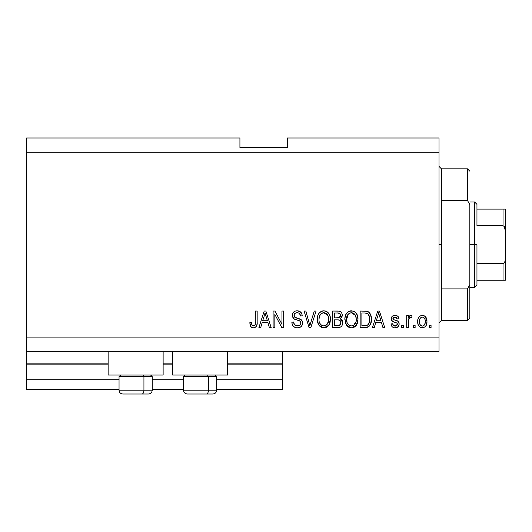 <?xml version="1.0" encoding="UTF-8"?>
<svg xmlns="http://www.w3.org/2000/svg" width="532" height="532" viewBox="0 0 532 532"><rect width="100%" height="100%" fill="white"/><g stroke="black" fill="none" stroke-linecap="round" stroke-linejoin="round"><path stroke-width="0.8" d="M282.592 389.258L216.697 389.258L282.592 389.258L282.592 379.775L216.697 379.775L282.592 379.775L282.592 364.127L227.603 364.127L282.592 364.127L282.592 389.258M183.513 389.258L152.225 389.258L183.513 389.258M119.042 389.258L26.6 389.258L119.042 389.258M183.513 379.775L152.225 379.775L183.513 379.775M119.042 379.775L26.6 379.775L26.6 389.258L26.6 379.775L119.042 379.775M172.607 364.127L163.131 364.127L172.607 364.127M26.6 363.256L26.6 364.127L108.136 364.127L26.6 364.127L26.6 379.775L26.6 363.183L108.136 363.183L26.6 363.183L26.6 351.333L26.6 363.183M282.592 363.183L282.592 351.333L282.592 363.183L227.603 363.183L282.592 363.183L282.592 364.127L282.592 363.256M172.607 363.183L163.131 363.183L172.607 363.183M108.136 375.033L108.136 351.333L108.136 375.033L163.131 375.033L163.131 351.333L163.131 375.033L108.136 375.033M227.603 375.033L227.603 351.333L227.603 375.033L172.607 375.033L227.603 375.033M172.607 351.333L172.607 375.033L172.607 351.333M26.6 138.001L239.925 138.001L26.6 138.001L26.6 337.108L439.033 337.108L439.033 152.225L26.6 152.225L439.033 152.225L439.033 138.001L287.333 138.001L439.033 138.001L439.033 337.108L26.6 337.108L26.6 351.333L439.033 351.333L26.6 351.333L26.6 138.001M274.838 327.626L274.838 314.419L274.838 327.626L273.109 327.626L273.109 311.034L274.944 311.034L281.947 324.261L281.947 311.034L283.669 311.034L283.669 327.626L281.827 327.626L274.838 314.419L281.827 327.626L283.669 327.626L283.669 311.034L281.947 311.034L281.947 324.261L274.944 311.034L273.109 311.034L273.109 327.626L274.838 327.626L273.109 327.626L273.109 311.034L274.944 311.034M302.622 322.698L302.249 324.966L301.112 326.595L299.383 327.572L296.849 327.825L295.227 327.493L293.371 326.302L292.228 324.42L291.855 322.239L293.584 322.026L294.455 324.553L296.783 325.843L299.363 325.551L300.66 324.267L300.826 322.359L300.068 321.182L293.943 318.774L292.367 316.234L292.467 313.98L293.671 312.018L295.267 311.087L297.601 310.841L300.766 312.151L301.844 313.82L302.203 315.775L300.48 315.995L299.556 313.607L298.445 312.942L296.583 312.789L294.961 313.375L294.243 314.272L294.296 316.72L295.466 317.657L301.145 319.692L302.282 321.175L302.635 323.01C302.615 321.148 301.757 319.832 300.075 319.047L294.555 317.092L294.01 315.403C294.236 313.607 295.287 312.73 297.162 312.763C299.217 312.843 300.321 313.92 300.48 315.995L302.203 315.775C301.957 312.623 300.261 310.974 297.102 310.821C294.143 310.934 292.54 312.444 292.287 315.363C292.573 317.963 294.063 319.486 296.763 319.925C299.011 320.084 300.394 321.135 300.906 323.064C300.666 324.972 299.549 325.923 297.554 325.903C295.127 325.75 293.804 324.46 293.584 322.026L291.855 322.239C292.068 325.757 293.917 327.626 297.408 327.845L297.408 327.845C300.58 327.752 302.322 326.143 302.635 323.01L302.608 323.516M310.196 324.38L314.266 311.034L316.061 311.034L310.834 327.626L309.052 327.626L304.091 311.034L305.867 311.034L309.85 325.69L314.266 311.034L316.061 311.034L314.266 311.034L309.85 325.69L305.867 311.034L304.091 311.034L309.052 327.626L310.834 327.626L309.052 327.626L304.091 311.034L305.867 311.034L309.385 323.822M319.413 325.81L318.967 325.238L323.855 327.845L321.075 327.173L319.413 325.81L318.203 323.941L317.378 321.055L317.351 318.016L318.03 315.037L319.187 313.062L320.929 311.572L323.868 310.821L326.748 311.566L328.922 313.607L330.252 317.099L330.345 320.922L329.175 324.653L326.615 327.193L323.855 327.845L328.736 325.305L330.432 319.346C330.552 314.525 328.364 311.679 323.868 310.821C319.28 311.705 317.085 314.618 317.285 319.552L318.555 324.606M351.798 327.832L350.003 327.685L347.489 326.329L345.487 323.25L344.936 318.016L346.312 313.674L349.198 311.24L352.942 311.001L355.695 312.603L357.511 315.742L357.989 320.138L357.118 323.955L354.804 326.821L351.439 327.845L356.32 325.305L358.009 319.346C358.136 314.525 355.948 311.679 351.446 310.821C346.864 311.705 344.669 314.618 344.869 319.552L346.545 325.238L351.08 327.832M415.113 325.258L415.113 327.626L413.391 327.626L413.391 325.258L415.113 325.258L413.391 325.258L413.391 327.626L415.113 327.626L413.391 327.626L413.391 325.258L415.113 325.258L415.113 327.626L415.113 325.258M425.274 316.533L426.963 321.468L426.491 324.753L425.334 326.621L423.432 327.712L421.251 327.712L419.376 326.641L418.199 324.819L417.7 321.594L418.072 318.708L419.362 316.533L421.244 315.469L423.399 315.469L425.254 316.52L426.445 318.296L426.963 321.468C427.11 318.003 425.56 315.961 422.335 315.343C419.056 315.975 417.514 318.056 417.7 321.594C417.52 325.118 419.063 327.207 422.335 327.845L422.056 327.832M254.363 327.745L252.68 327.785L251.057 326.961L250.153 325.258L249.84 322.671L251.563 322.459L251.875 324.64L252.693 325.71L254.057 325.823L255.114 324.919L255.44 311.034L257.162 311.034L257.049 324.201L255.998 326.814L253.418 327.845C256.251 327.28 257.501 325.431 257.162 322.299L257.162 311.034L255.44 311.034L255.214 324.653L253.498 325.903C251.995 325.398 251.35 324.254 251.563 322.459L249.84 322.671L250.825 326.675L253.046 327.832M374.242 327.626L375.692 322.671L374.242 327.626L372.447 327.626L377.747 311.034L379.429 311.034L384.729 327.626L382.94 327.626L381.491 322.671L375.692 322.671L381.491 322.671L382.94 327.626L384.729 327.626L379.429 311.034L377.747 311.034L372.447 327.626L374.242 327.626L372.447 327.626L377.747 311.034L379.429 311.034L384.729 327.626L382.94 327.626M395.09 327.845L395.09 327.845C397.617 327.752 398.98 326.455 399.166 323.948L398.534 326.216L396.659 327.619L394.305 327.792L392.21 326.801L390.98 323.961L392.702 323.749L393.441 325.491L395.209 326.123L396.759 325.677L397.444 324.247L396.965 323.084L393.148 321.694L391.539 320.264L391.259 318.063L392.31 316.208L395.382 315.356L397.138 315.815L398.255 316.74L398.953 318.794L397.231 319.007L396.586 317.557L395.083 317.072L393.653 317.351L392.929 318.695L393.647 319.646L398.109 321.321L399.166 323.948C398.973 321.767 397.717 320.53 395.396 320.237L393.467 319.546L392.922 318.542L395.083 317.072L397.231 319.007L398.953 318.794C398.634 316.533 397.324 315.383 395.017 315.343C392.696 315.376 391.419 316.527 391.193 318.788C391.618 320.962 393.028 322.192 395.422 322.485L397.052 323.15L397.444 324.247L395.209 326.123C393.707 326.05 392.875 325.258 392.702 323.749L390.98 323.961C391.293 326.422 392.663 327.719 395.09 327.845L394.697 327.832M403.475 325.258L403.475 327.626L401.753 327.626L401.753 325.258L403.475 325.258L401.753 325.258L401.753 327.626L403.475 327.626L401.753 327.626L401.753 325.258L403.475 325.258L403.475 327.626L403.475 325.258M408.742 318.907L408.436 327.626L406.707 327.626L406.707 315.562L408.436 315.562L408.436 317.484L410.079 315.396L412.094 315.995L411.449 317.717L410.059 317.518L408.995 318.289L408.436 321.375L408.742 318.907L410.285 317.498L411.449 317.717L412.094 315.995L410.471 315.343L408.436 317.484L408.436 315.562L406.707 315.562L406.707 327.626L408.436 327.626L406.707 327.626L406.707 315.562L408.436 315.562M431.06 325.258L431.06 327.626L429.337 327.626L429.337 325.258L431.06 325.258L429.337 325.258L429.337 327.626L431.06 327.626L429.337 327.626L429.337 325.258L431.06 325.258L431.06 327.626L431.06 325.258M365.431 327.619L365.058 327.626C369.56 326.947 371.668 324.154 371.369 319.24L370.691 323.649L368.523 326.748L365.803 327.599L360.164 327.626L360.164 311.034L366.176 311.094L368.53 311.858L370.604 314.645L371.369 319.24C371.642 315.709 370.345 313.075 367.479 311.34L360.164 311.034L360.164 327.626L365.058 327.626L360.164 327.626L360.164 311.034M337.694 327.626C340.899 327.599 342.568 325.976 342.714 322.758L341.99 325.631L340.6 327.04L338.192 327.619L332.586 327.626L332.586 311.034L339.037 311.134L340.979 312.065L341.95 313.501L342.256 315.722L341.817 317.198L340.427 318.688L342.196 320.35L342.714 322.758L340.427 318.688L342.282 315.21C342.036 312.444 340.513 311.054 337.727 311.034L332.586 311.034L332.586 327.626L337.694 327.626L332.586 327.626L332.586 311.034L337.727 311.034M260.687 327.626L262.13 322.671L260.687 327.626L258.891 327.626L264.191 311.034L265.867 311.034L271.174 327.626L269.378 327.626L267.928 322.671L262.13 322.671L267.928 322.671L269.378 327.626L271.174 327.626L265.867 311.034L264.191 311.034L258.891 327.626L260.687 327.626L258.891 327.626L264.191 311.034L265.867 311.034L271.174 327.626L269.378 327.626M439.033 351.333L439.033 337.108L439.033 351.333M239.925 147.484L239.925 138.001L239.925 147.484L287.333 147.484L239.925 147.484M287.333 138.001L287.333 147.484L287.333 138.001M250.678 326.455L250.326 325.75M250.153 325.265L249.88 323.715M249.84 322.671L251.563 322.459L251.589 323.01M251.729 324.108L251.869 324.64M253.498 325.903L253.837 325.877M254.057 325.823L254.562 325.564L254.057 325.823M254.781 325.378L255.107 324.926M255.114 324.919L255.44 322.432M255.44 311.034L257.162 311.034L257.162 322.299M257.049 324.194L256.53 326.03M257.042 324.221L256.909 324.952M256.903 324.966L256.683 325.677M256.53 326.036L256.271 326.475M255.992 326.821L254.768 327.626M251.969 327.579L251.337 327.207M378.438 313.561L377.82 315.902L378.591 312.763L380.919 320.73L376.257 320.73L377.82 315.902L376.257 320.73L380.919 320.73L378.591 312.763L378.432 313.587M379.363 315.616L379.183 315.017M391.372 325.484L391.565 325.903M391.366 325.464L391.133 324.739M391.047 324.354L390.98 323.961L392.702 323.749L393.441 325.491M392.968 324.779L395.209 326.123L396.027 326.023M396.407 325.89L396.766 325.67M396.872 323.024L397.404 324.653L397.424 323.948M396.673 322.924L395.429 322.485M394.717 322.266L394.159 322.079M393.966 322.013L391.605 320.384M391.984 320.896L391.273 319.546M391.472 317.345L392.31 316.208M394.658 315.356L395.389 315.356M396.453 315.536L397.131 315.815M397.756 316.214L398.242 316.733M398.608 317.391L398.82 318.063M398.953 318.794L397.231 319.007L396.939 318.023M395.841 317.158L393.959 317.218M393.115 317.843L392.968 318.183M392.962 318.183L392.955 318.854M392.922 318.542L393.647 319.646M393.208 319.326L394.099 319.825M394.219 319.865L396.779 320.683M398.594 321.84L398.847 322.292M398.933 322.505L399.067 322.944M398.734 325.87L398.022 326.821M398.016 326.828L397.384 327.293M397.377 327.3L396.679 327.612M396.646 327.619L395.881 327.792M395.396 320.237L393.86 319.739M395.482 317.092L395.881 317.172M397.158 318.608L397.231 319.007M398.255 316.74L397.75 316.214M396.46 315.543L395.748 315.39M396.021 326.023L395.615 326.096M394.731 326.089L394.259 325.976M408.882 316.54L409.208 316.028M412.094 315.995L411.449 317.717L409.839 317.577M411.449 317.717L409.813 317.584L408.842 318.602M408.436 327.626L408.436 321.375M421.763 327.812L421.251 327.712M420.699 327.532L418.677 325.79M418.205 324.839L417.899 323.769M417.7 321.594L417.713 321.042M418.072 318.715L418.332 318.03M419.362 316.533L420.233 315.875M421.264 315.469L421.776 315.376M422.893 315.376L423.386 315.469M423.412 315.476L423.758 315.582M424.396 315.868L424.849 316.168M422.614 327.832L422.335 327.845C425.647 327.193 427.189 325.065 426.963 321.468L426.957 322.033M426.006 325.777L425.334 326.628M423.831 327.592L422.913 327.812M420.978 317.478L419.961 318.681L419.422 321.587C419.216 319.193 420.174 317.69 422.288 317.072C424.456 317.651 425.44 319.153 425.241 321.587L425.128 320.071M425.128 323.11L425.241 321.587C425.44 323.981 424.489 325.491 422.375 326.123L424.037 325.404M420.366 325.125L419.535 323.097L420.327 325.079M420.4 325.165L422.375 326.123C420.2 325.537 419.216 324.028 419.422 321.587L419.615 323.516M424.15 317.903L422.667 317.092L420.898 317.538L421.444 317.225M420.366 318.056L420.114 318.415M425.128 320.084L424.888 319.127M424.962 319.346L424.323 318.103M424.682 318.648L423.386 317.318M423.765 325.644L424.702 324.5L425.234 321.96M424.396 324.992L424.696 324.507M424.809 324.261L424.968 323.802M366.169 311.094L365.225 311.04M366.355 311.114L366.834 311.18M368.543 311.872L369.394 312.63M369.66 312.949L370.092 313.594M371.21 316.926L371.329 318.036M371.336 318.07L371.309 317.717M371.303 320.783L371.269 321.128M370.877 323.09L370.698 323.629M369.647 325.651L369.188 326.189M368.49 326.774L367.299 327.326M367.273 327.333L366.541 327.506L367.273 327.333M366.442 327.526L365.803 327.599M370.066 325.005L370.279 324.606M369.454 316.846L367.858 313.76L364.799 312.976L367.147 313.308C369.048 314.745 369.88 316.713 369.647 319.22L369.554 317.531L368.989 323.27L369.521 321.148M369.434 316.766L369.348 316.36M368.35 324.407L368.989 323.27C368.204 325.032 366.827 325.837 364.846 325.69L367.033 325.371M361.886 325.69L361.886 312.976L364.799 312.976L361.886 312.976L361.886 325.69L364.846 325.69L361.886 325.69M368.729 314.838L368.43 314.379M369.414 321.787L369.64 318.794M365.85 325.637L366.349 325.557M366.455 325.537L368.204 324.58M345.494 323.263L345.261 322.552M344.882 318.788L344.869 319.552M344.936 317.983L345.162 316.527M345.168 316.507L345.607 315.037M346.352 313.614L346.744 313.089M347.263 312.523L347.702 312.131M349.923 311.001L350.681 310.861M351.825 310.834L351.446 310.821M352.935 311.001L353.674 311.247M355.057 312.038L355.695 312.61M356.526 313.647L357.491 315.689M357.83 317.105L357.936 317.857M357.93 320.922L357.81 321.7M357.81 321.714L357.65 322.439M357.537 322.858L357.125 323.935M356.753 324.653L356.959 324.274M355.429 326.315L354.857 326.788M354.778 326.841L353.627 327.453M353.494 327.506L352.264 327.792M350.621 327.792L348.673 327.18M348.633 327.16L347.489 326.322M357.677 316.36L357.411 315.456M357.125 314.738L356.5 313.601M355.25 312.198L354.332 311.566M351.792 312.776L352.756 312.956L350.295 312.902L348.28 314.073L350.295 312.902M355.27 314.964L352.756 312.956L354.438 313.947M348.34 314.013L346.591 319.579C346.325 315.749 347.948 313.474 351.459 312.763L355.569 315.549L356.287 319.3C356.473 323.01 354.857 325.212 351.426 325.903L353.627 325.325L356.074 321.587L355.682 322.897M353.627 325.325L355.256 323.722L356.088 321.528M350.322 325.77L348.832 325.039L351.426 325.903C348.094 325.258 346.478 323.15 346.591 319.579L347.157 322.851L346.598 318.987L347.323 315.456M346.924 316.567L347.13 315.922M355.994 316.813L354.884 314.425M356.074 321.587L356.194 317.857L355.423 315.25M356.181 317.737L356.021 316.912M352.563 325.764L353.095 325.584M347.15 322.831L348.334 324.606M348.387 324.66L347.682 323.828M338.186 311.047L339.037 311.14M339.842 311.353L340.247 311.533M341.085 312.171L341.531 312.723M341.551 312.756L341.943 313.481M341.956 313.514L342.202 314.326M342.182 316.174L340.886 318.355M340.706 318.821L341.458 319.346M341.956 319.945L342.189 320.337M342.694 323.257L342.641 323.755M341.996 325.617L341.391 326.429M341.371 326.449L340.626 327.027M338.698 327.579L338.192 327.619M340.6 327.04L341.019 326.761M340.912 323.616L340.447 320.916L339.423 320.124L337.488 319.872C339.635 319.725 340.799 320.696 340.985 322.771C340.799 320.696 339.635 319.725 337.488 319.872L334.309 319.872L337.488 319.872M339.589 325.391L340.633 324.394L340.985 322.771L339.396 325.478L337.727 325.69L339.775 325.298M340.487 316.227L340.56 315.483L339.05 317.77L334.309 317.93L334.309 312.976L337.128 312.976C339.19 312.716 340.334 313.548 340.56 315.483L340.014 313.747L337.88 312.989M338.671 313.062L334.309 312.976L334.309 317.93L339.456 317.604M339.05 317.77L340.433 316.427M334.309 325.69L334.309 319.872L334.309 325.69L337.727 325.69L334.309 325.69M338.791 325.624L339.396 325.478M337.355 317.93L338.206 317.903M339.709 317.444L340.487 316.221L340.334 314.272M340.014 313.747L339.549 313.341M337.747 312.982L337.128 312.976M317.91 323.263L317.684 322.558M317.358 317.983L317.577 316.527M318.728 313.68L318.495 314.053M318.774 313.614L319.167 313.089M319.705 312.497L320.124 312.131M322.345 311.001L323.084 310.868M324.241 310.834L323.483 310.834M325.358 311.001L326.089 311.247M327.672 312.198L326.761 311.572M327.479 312.045L328.118 312.61M328.543 313.089L329.341 314.326M330.226 321.714L330.066 322.439M329.953 322.858L329.541 323.941M327.845 326.315L327.273 326.788M327.2 326.841L326.043 327.453M325.91 327.506L324.686 327.792M324.214 327.832L323.496 327.832M323.037 327.792L321.095 327.18M321.049 327.16L319.905 326.322M330.099 316.36L329.833 315.456M324.207 312.776L325.172 312.956L322.711 312.902L320.696 314.073L321.621 313.348M327.685 314.964L325.172 312.956L326.867 313.953M319.306 316.72L319.007 319.579C318.741 315.749 320.364 313.474 323.882 312.763L327.985 315.549L328.703 319.3C328.896 323.01 327.273 325.212 323.842 325.903L326.043 325.325L328.497 321.587L328.104 322.897M326.043 325.325L327.672 323.722L328.51 321.528M323.29 325.87L321.248 325.039L322.744 325.77M319.566 322.831L320.756 324.606M319.346 316.567L319.978 315.011L319.114 317.81M319.546 315.922L319.745 315.456M322.678 312.909L322.146 313.089M320.763 314.013L319.353 316.533M328.41 316.813L327.306 314.425M328.497 321.587L328.616 317.857L327.838 315.25M328.596 317.737L328.437 316.912M324.979 325.764L325.518 325.584M324.42 325.87L323.842 325.903C320.51 325.258 318.901 323.15 319.007 319.579L319.054 318.395M320.809 324.66L320.104 323.828M309.577 324.567L309.85 325.69M310.834 327.626L316.061 311.034L310.834 327.626M309.478 324.194L309.185 323.07M295.233 327.493L294.442 327.133M293.358 326.289L292.72 325.471M291.855 322.239L293.584 322.026L293.89 323.549M294.05 323.935L294.442 324.54M296.031 325.651L296.783 325.843M297.554 325.903L298.173 325.87M298.326 325.85L298.785 325.757M299.13 325.651L299.895 325.225M299.543 325.458L300.001 325.138M300.853 323.675L300.906 323.064M300.54 321.707L300.068 321.182L300.54 321.707M299.842 321.015L298.133 320.317M295.513 319.539L294.316 319.007M293.651 318.535L293.119 317.956M292.46 316.646L292.367 316.234M292.287 315.363L292.307 314.897M294.422 311.459L295.074 311.154M295.26 311.087L296.171 310.881M298.12 310.894L299.05 311.114M299.084 311.127L301.318 312.803L302.103 314.784M301.292 312.769L301.837 313.8M302.203 315.775L300.48 315.995M300.474 315.988L300.134 314.478M299.117 313.255L299.496 313.548M298.445 312.942L297.814 312.803M297.787 312.796L296.583 312.789M294.542 313.787L294.243 314.272M294.023 315.117L294.036 315.855M294.036 315.862L294.123 316.281M295.14 317.511L296.238 317.937M296.351 317.97L295.805 317.79M297.94 318.382L297.188 318.196M299.336 318.781L299.669 318.887M301.165 319.705L301.571 320.084M301.644 320.164L301.97 320.597M301.99 320.63L302.262 321.128M302.296 321.215L302.475 321.747M302.542 324.021L302.256 324.946M302.249 324.972L301.77 325.83M301.757 325.85L301.252 326.462M301.092 326.608L299.995 327.333M297.408 327.845L297.907 327.825M300.301 327.18L301.112 326.595M296.79 318.096L296.391 317.983M293.943 318.774L294.309 319.007M298.804 320.537L299.463 320.803M281.947 311.034L283.669 311.034L283.669 327.626L281.827 327.626M264.49 315.13L265.029 312.763L267.363 320.73L262.695 320.73L264.258 315.902L262.695 320.73L267.363 320.73L265.475 314.478M265.8 315.616L265.628 315.017M265.029 312.763L265.242 313.621L265.029 312.763L264.697 314.346M379.03 314.478L378.917 314.046M378.797 313.621L378.591 312.763M425.241 321.587L425.234 321.208M422.667 317.092L421.916 317.099M419.449 320.843L419.449 322.345M420.952 325.677L421.63 326.01M421.996 326.096L422.747 326.089M423.106 325.996L423.452 325.85M367.911 324.866L369.301 322.286M369.567 320.763L369.64 319.732M369.201 315.875L369.055 315.483M367.858 313.76L366.867 313.202M366.581 313.129L364.799 312.976M351.459 312.763L350.874 312.796M348.28 314.073L347.556 315.011M350.867 325.87L351.998 325.87M356.241 320.45L356.194 317.857M337.727 325.69L338.571 325.651M323.882 312.763L323.29 312.796M320.696 314.073L319.978 315.011M328.656 320.45L328.616 317.857M122.899 393.999L142.031 393.999A3.791 1.895 -90 0 0 143.933 390.202L143.933 376.643L143.121 375.033L143.933 376.643L119.042 376.643L143.933 376.643L143.933 390.202L119.128 390.202M120.651 375.033L119.042 376.643L119.042 390.202C119.274 392.503 120.538 393.766 122.832 393.999C120.538 393.766 119.274 392.503 119.042 390.202L152.225 390.202C151.992 392.503 150.729 393.766 148.435 393.999C150.729 393.766 151.992 392.503 152.225 390.202L152.225 376.643L143.933 376.643L152.225 376.643L150.616 375.033M123.51 393.999L148.408 393.999M152.139 390.202L143.933 390.202A3.791 1.895 90 0 1 142.031 393.999L148.368 393.999M187.37 393.999L206.502 393.999A3.791 1.895 -90 0 0 208.404 390.202L208.404 376.643L207.593 375.033L208.404 376.643L183.513 376.643L208.404 376.643L208.404 390.202L183.6 390.202M185.123 375.033L183.513 376.643L183.513 390.202C183.746 392.503 185.01 393.766 187.304 393.999C185.01 393.766 183.746 392.503 183.513 390.202L216.697 390.202L216.697 376.643L208.404 376.643L216.697 376.643L215.088 375.033M187.982 393.999L212.88 393.999M216.61 390.202L208.404 390.202A3.791 1.895 90 0 1 206.502 393.999L212.84 393.999M439.033 166.45L441.4 168.817L441.4 200.451L467.475 200.451L467.475 168.817L441.4 168.817L441.4 244.667L439.033 244.667L441.4 244.667L441.4 320.517L467.475 320.517L467.475 288.883L441.4 288.883L441.4 320.517L439.033 322.884M469.842 171.191L467.475 168.817L467.475 200.451L469.842 204.654L469.842 318.149L469.842 284.68L467.475 288.883L467.475 320.517L469.842 318.149M441.4 200.451L441.4 288.883L467.475 288.883L469.842 284.68L469.842 204.654L467.475 200.451L441.4 200.451M503.811 280.224L476.958 280.224L476.958 244.667L474.584 244.667L474.584 287.333L474.584 244.667L469.842 244.667L474.584 244.667L474.584 202L474.584 244.667L476.958 244.667L476.958 284.959L476.958 280.224L505.4 280.224L505.4 257.867L505.028 261.179L504.376 262.722L503.033 263.633L476.958 263.633L503.033 263.633L503.033 280.224L503.033 263.633L504.376 262.722L505.028 261.179L505.4 257.867L505.4 280.224M476.958 225.708L476.958 204.374L476.958 225.708L503.033 225.708L504.376 226.612L505.4 231.473L505.4 257.867L505.4 209.116L476.958 209.116L505.4 209.116L505.4 231.473L505.028 228.148L504.376 226.612L503.033 225.708L503.033 209.116L503.033 225.708L476.958 225.708M505.32 209.116L503.033 209.116M216.697 390.202C216.471 392.503 215.201 393.766 212.906 393.999C215.201 393.766 216.471 392.503 216.697 390.202M476.958 284.959L474.584 287.333L469.842 287.333M469.842 202L474.584 202L476.958 204.374"/></g></svg>
